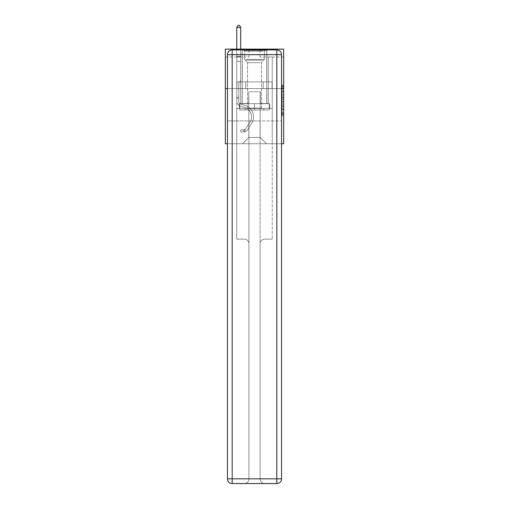 <?xml version="1.0" encoding="UTF-8"?>
<svg xmlns="http://www.w3.org/2000/svg" width="509" height="509" viewBox="0 0 509 509"><rect width="100%" height="100%" fill="white"/><g stroke="black" fill="none" stroke-linecap="round" stroke-linejoin="round"><path stroke-width="0.38" stroke-dasharray="2.54 1.91" d="M282.094 94.343L282.094 99.3L283.672 99.3L283.672 114.309L283.672 86.454L283.672 99.3L282.094 99.3L282.094 85.989L282.094 115.861L282.094 84.901L282.094 113.692L283.672 113.692L282.094 113.692L283.672 113.692L282.094 113.692L282.094 108.741L282.094 115.861L283.672 115.861L283.672 84.901L283.672 113.615L283.672 101.463L282.094 101.463L283.672 101.463L283.672 108.741L283.672 87.071L282.094 87.071L283.672 87.071L283.672 115.861L283.672 86.454L283.672 115.861L282.094 115.861L282.094 84.901L283.672 84.901L283.672 86.454L283.672 84.901L283.672 86.454L283.672 84.901L283.672 85.989L283.672 84.901L282.094 84.901L282.094 87.071L283.672 87.071L282.094 87.071L282.094 94.343L283.672 94.343M266.799 49.131L266.799 81.93L242.201 81.93L266.799 81.93L242.201 81.93L266.799 81.93L266.799 49.131L242.201 49.131L242.201 81.93L242.201 49.131L266.799 49.131M283.672 97.442L283.672 95.889L283.672 97.442L282.094 97.442L282.094 91.213L282.094 109.55L282.094 104.949L283.672 104.949L282.094 104.949L282.094 115.861L283.672 115.861L282.094 115.861L283.672 115.861L282.094 115.861L282.094 84.901L283.672 84.901L282.094 84.901L283.672 84.901L282.094 84.901L282.094 97.442L283.672 97.442M283.672 88.553L283.672 143.742L225.328 143.742L225.328 88.553L283.672 88.553L283.672 49.131L260.016 49.131L283.672 49.131L283.672 57.021L283.672 49.131L225.328 49.131L248.984 49.131L225.328 49.131L225.328 88.553L283.672 88.553L225.328 88.553M227.459 143.742L281.541 143.742M236.761 143.742L272.239 143.742L272.239 57.021L268.3 57.021L272.239 57.021L268.3 57.021L272.239 57.021L268.3 57.021L272.239 57.021L268.3 57.021L272.239 57.021L268.3 57.021L272.239 57.021L268.3 57.021L272.239 57.021L268.3 57.021L272.239 57.021L268.3 57.021L272.239 57.021L268.3 57.021L272.239 57.021L268.3 57.021L272.239 57.021L268.3 57.021L272.239 57.021L268.3 57.021L272.239 57.021L268.3 57.021L272.239 57.021L268.3 57.021L272.239 57.021L272.239 143.742L272.239 57.021L272.239 143.742L272.239 57.021L272.239 143.742L272.239 57.021L272.239 143.742L272.239 57.021L272.239 143.742L272.239 57.021L272.239 143.742L272.239 57.021L272.239 143.742L272.239 57.021L272.239 143.742L272.239 57.021L272.239 143.742L272.239 57.021L272.239 143.742L272.239 57.021L272.239 143.742L272.239 57.021L272.239 143.742L272.239 57.021L272.239 143.742L272.239 57.021L272.239 143.742L236.761 143.742L242.513 143.742L236.761 143.742L242.513 143.742L236.761 143.742L242.513 143.742L236.761 143.742L242.513 143.742L236.761 143.742L242.513 143.742L236.761 143.742L242.513 143.742L236.761 143.742L242.513 143.742L236.761 143.742L242.513 143.742L236.761 143.742L242.513 143.742L236.761 143.742L242.513 143.742L236.761 143.742L242.513 143.742L236.761 143.742L242.513 143.742L236.761 143.742L242.513 143.742L236.761 143.742L236.761 57.021L240.7 57.021L236.761 57.021L240.7 57.021L236.761 57.021L240.7 57.021L236.761 57.021L240.7 57.021L236.761 57.021L240.7 57.021L236.761 57.021L240.7 57.021L236.761 57.021L240.7 57.021L236.761 57.021L240.7 57.021L236.761 57.021L240.7 57.021L236.761 57.021L240.7 57.021L236.761 57.021L240.7 57.021L236.761 57.021L240.7 57.021L236.761 57.021L240.7 57.021L236.761 57.021L240.7 57.021L236.761 57.021L236.761 143.742M283.672 57.021L260.016 57.021L283.672 57.021M225.328 57.021L248.984 57.021L225.328 57.021L225.328 49.131L225.328 57.021M248.825 137.436L248.825 91.709L248.825 137.436L248.825 91.709L260.175 91.709L260.175 137.436L248.825 137.436L242.513 143.742L248.825 137.436L248.825 91.709L248.825 137.436L248.825 91.709L248.666 103.537L240.7 103.537L240.7 57.021L240.7 103.537L240.7 57.021L240.7 103.537L240.7 57.021L240.7 103.537L240.7 57.021L240.7 103.537L240.7 57.021L240.7 103.537L240.7 57.021L240.7 103.537L240.7 57.021L240.7 103.537L240.7 57.021L240.7 103.537L240.7 57.021L240.7 103.537L240.7 57.021L240.7 103.537L240.7 57.021L240.7 103.537L240.7 57.021L240.7 103.537L240.7 57.021L240.7 103.537L240.7 57.021L240.7 103.537L248.666 103.537L240.7 103.537L248.666 103.537L240.7 103.537L248.666 103.537L240.7 103.537L248.666 103.537L240.7 103.537L248.666 103.537L240.7 103.537L248.666 103.537L240.7 103.537L248.666 103.537L240.7 103.537L248.666 103.537L240.7 103.537L248.666 103.537L240.7 103.537L248.666 103.537L240.7 103.537L248.666 103.537L240.7 103.537L248.666 103.537L240.7 103.537L248.666 103.537L240.7 103.537L248.666 103.537L248.825 91.709L248.825 137.436L242.513 143.742L248.825 137.436L248.825 91.709L248.825 137.436L242.513 143.742L248.825 137.436L248.825 91.709L248.825 137.436L242.513 143.742L248.825 137.436L248.825 91.709L248.825 137.436L242.513 143.742L248.825 137.436L248.825 91.709L248.825 137.436L242.513 143.742L248.825 137.436L248.825 91.709L248.825 137.436L242.513 143.742L248.825 137.436L248.825 91.709L248.825 137.436L242.513 143.742L248.825 137.436L248.825 91.709L248.825 137.436L242.513 143.742L248.825 137.436L248.825 91.709L248.825 137.436L242.513 143.742L248.825 137.436L248.825 91.709L248.825 137.436L242.513 143.742L248.825 137.436L248.825 91.709L248.825 137.436L242.513 143.742L248.825 137.436L248.825 91.709L248.825 137.436L242.513 143.742L248.825 137.436L242.513 143.742L248.825 137.436L260.175 137.436L260.175 91.709L260.175 137.436L266.487 143.742L260.175 137.436L260.175 91.709L260.175 137.436L266.487 143.742L260.175 137.436L260.175 91.709L260.175 137.436L266.487 143.742L260.175 137.436L260.175 91.709L260.175 137.436L266.487 143.742L260.175 137.436L260.175 91.709L260.175 137.436L266.487 143.742L260.175 137.436L260.175 91.709L260.175 137.436L266.487 143.742L260.175 137.436L260.175 91.709L260.175 137.436L266.487 143.742L260.175 137.436L260.175 91.709L260.175 137.436L266.487 143.742L260.175 137.436L260.175 91.709L260.175 137.436L266.487 143.742L260.175 137.436L260.175 91.709L260.175 137.436L266.487 143.742L260.175 137.436L260.175 91.709L260.175 137.436L266.487 143.742L260.175 137.436L260.175 91.709L260.175 137.436L266.487 143.742L260.175 137.436L260.175 91.709L260.175 137.436L266.487 143.742L260.175 137.436L260.175 91.709L260.175 137.436L266.487 143.742L260.175 137.436L260.175 91.709L248.825 91.709L248.825 137.436L242.513 143.742L248.825 137.436M281.541 88.553L227.459 88.553L281.541 88.553L281.541 478.823L281.541 54.654L281.541 88.553L227.459 88.553L227.459 120.881L281.541 120.881L236.761 120.881L236.761 239.141L244.174 239.141A4.727 4.727 0 0 1 248.901 243.875L248.901 478.823A4.727 4.727 0 0 1 244.174 483.55A4.727 4.727 0 0 0 248.901 478.823L248.901 243.875A4.727 4.727 0 0 0 244.174 239.141L236.761 239.141L244.174 239.141A4.727 4.727 0 0 1 248.901 243.875L248.901 120.881L248.901 243.875A4.727 4.727 0 0 0 244.174 239.141L236.761 239.141L236.761 120.881L236.761 239.141L236.761 120.881L227.459 120.881L248.901 120.881L248.901 478.823A4.727 4.727 0 0 1 244.174 483.55L276.813 483.55A4.727 4.727 0 0 0 281.541 478.823A4.727 4.727 0 0 1 276.813 483.55L264.826 483.55A4.727 4.727 0 0 1 260.099 478.823L260.099 120.881L227.459 120.881L227.459 478.823A4.727 4.727 0 0 0 232.187 483.55L276.813 483.55L276.813 478.823L232.187 478.823L232.187 54.654L276.813 54.654L276.813 478.823L281.541 478.823A4.727 4.727 0 0 1 276.813 483.55A4.727 4.727 0 0 0 281.541 478.823L281.541 88.553L227.459 88.553L281.541 88.553L281.541 54.654A4.727 4.727 0 0 0 276.813 49.92L232.187 49.92L276.813 49.92A4.727 4.727 0 0 1 281.541 54.654L276.813 54.654L276.813 49.92L232.187 49.92A4.727 4.727 0 0 0 227.459 54.654L227.459 478.823L227.459 54.654A4.727 4.727 0 0 1 232.187 49.92A4.727 4.727 0 0 0 227.459 54.654L227.459 88.553M260.334 91.709L260.334 103.537L260.334 91.709M266.487 143.742L260.175 137.436L266.487 143.742M260.016 57.021L260.016 49.131L260.016 57.021M248.984 57.021L248.984 49.131L248.984 57.021M268.3 57.021L268.3 103.537L260.334 103.537L268.3 103.537L260.334 103.537L268.3 103.537L260.334 103.537L268.3 103.537L260.334 103.537L268.3 103.537L260.334 103.537L268.3 103.537L260.334 103.537L268.3 103.537L260.334 103.537L268.3 103.537L260.334 103.537L268.3 103.537L260.334 103.537L268.3 103.537L260.334 103.537L268.3 103.537L260.334 103.537L268.3 103.537L260.334 103.537L268.3 103.537L260.334 103.537L268.3 103.537L260.334 103.537L268.3 103.537L268.3 57.021M272.073 88.553L236.927 88.553L272.073 88.553L272.073 81.93L236.927 81.93L263.287 81.93L263.287 88.553L263.287 81.93L245.713 81.93L245.713 88.553L245.713 81.93L236.927 81.93L236.927 88.553L236.927 81.93L272.073 81.93L272.073 88.553M245.713 81.93L245.713 88.553L245.713 81.93M263.287 81.93L263.287 88.553L263.287 81.93M282.094 99.3L283.672 99.3L282.094 99.3M282.094 85.989L282.094 84.901L282.094 85.989L283.672 85.989L282.094 85.989M282.094 109.473L282.094 103.009L282.094 109.473L283.672 109.473L282.094 109.473M282.094 103.009L282.094 101.463L283.672 101.463L282.094 101.463L282.094 103.009L283.672 103.009L282.094 103.009M282.094 91.213L282.094 87.071L282.094 91.213L283.672 91.213L282.094 91.213M282.094 84.901L283.672 84.901L282.094 84.901L282.094 86.454L282.094 84.901L283.672 84.901M282.094 115.861L283.672 115.861L282.094 115.861L282.094 114.309L282.094 115.861M236.761 98.301L236.761 27.499L236.761 61.404L236.761 27.499L240.7 27.499L240.7 56.2L240.7 27.499L236.761 27.499L237.945 25.45L239.523 25.45L237.945 25.45L236.761 27.499L236.761 61.404L236.761 27.499L240.7 27.499L239.523 25.45L240.7 27.499L240.7 61.404L236.761 61.404L236.761 27.499L237.945 25.45L239.523 25.45L237.945 25.45L236.761 27.499L236.761 61.404L236.761 27.499L240.7 27.499L236.761 27.499L237.945 25.45L239.523 25.45L240.7 27.499L239.523 25.45L237.945 25.45L236.761 27.499L236.761 61.404L236.761 27.499L240.7 27.499L240.7 56.2L240.7 27.499L236.761 27.499L237.945 25.45L239.523 25.45L240.7 27.499L239.523 25.45L237.945 25.45L236.761 27.499L236.761 61.404L236.761 27.499L240.7 27.499L240.7 56.785L240.7 27.499L236.761 27.499L237.945 25.45L239.523 25.45L240.7 27.499L239.523 25.45L237.945 25.45L236.761 27.499L236.761 61.404L236.761 27.499L240.7 27.499L240.7 80.638L239.815 81.529A3.423 3.423 0 0 0 238.81 83.953A3.423 3.423 0 0 1 239.815 81.529L240.7 80.638L240.7 61.404L236.761 61.404L236.761 56.2L236.761 100.858A5.758 5.758 0 0 0 240.973 106.4A5.758 5.758 0 0 1 236.761 100.858L236.761 61.404L240.7 61.404L240.7 27.499L236.761 27.499L237.945 25.45L239.523 25.45L240.7 27.499L239.523 25.45L237.945 25.45L236.761 27.499L236.761 56.2L236.761 27.499L240.7 27.499L240.7 80.638L239.815 81.529A3.423 3.423 0 0 0 238.81 83.953A3.423 3.423 0 0 1 239.815 81.529L240.7 80.638L240.7 61.404L236.761 61.404L236.761 100.858A5.758 5.758 0 0 0 240.973 106.4A5.758 5.758 0 0 1 236.761 100.858L236.761 61.404L240.7 61.404L240.7 27.499L236.761 27.499L237.945 25.45L239.523 25.45L240.7 27.499L239.523 25.45L237.945 25.45L236.761 27.499L236.761 56.785L236.761 27.499L240.7 27.499L240.7 80.638L239.815 81.529A3.423 3.423 0 0 0 238.81 83.953A3.423 3.423 0 0 1 239.815 81.529L240.7 80.638L240.7 61.404L236.761 61.404L236.761 100.858A5.758 5.758 0 0 0 240.973 106.4A5.758 5.758 0 0 1 236.761 100.858L236.761 61.404L240.7 61.404L240.7 27.499L236.761 27.499L237.945 25.45L239.523 25.45L240.7 27.499L239.523 25.45L237.945 25.45L236.761 27.499L236.761 61.404L240.7 61.404L240.7 80.638L239.815 81.529A3.423 3.423 0 0 0 238.81 83.953A3.423 3.423 0 0 1 239.815 81.529L240.7 80.638L240.7 56.785L240.7 61.404L236.761 61.404L236.761 100.858A5.758 5.758 0 0 0 240.973 106.4L244.18 107.297L240.973 106.4A5.758 5.758 0 0 1 236.761 100.858L236.761 61.404L240.7 61.404L240.7 80.638L239.815 81.529A3.423 3.423 0 0 0 238.81 83.953A3.423 3.423 0 0 1 239.815 81.529L240.7 80.638L240.7 56.2L240.7 61.404L236.761 61.404L236.761 100.858A5.758 5.758 0 0 0 240.973 106.4A5.758 5.758 0 0 1 236.761 100.858L236.761 61.404L240.7 61.404L240.7 80.638L239.815 81.529A3.423 3.423 0 0 0 238.81 83.953A3.423 3.423 0 0 1 239.815 81.529L240.7 80.638L240.7 27.499L240.7 61.404L236.761 61.404L236.761 100.858A5.758 5.758 0 0 0 240.973 106.4A5.758 5.758 0 0 1 236.761 100.858L236.761 61.404L240.7 61.404L240.7 80.638L239.815 81.529A3.423 3.423 0 0 0 238.81 83.953A3.423 3.423 0 0 1 239.815 81.529L240.7 80.638L240.7 27.499L236.761 27.499L240.7 27.499L239.523 25.45L240.7 27.499L240.7 61.404L236.761 61.404L236.761 100.858A5.758 5.758 0 0 0 240.973 106.4L244.18 107.297L240.973 106.4A5.758 5.758 0 0 1 236.761 100.858L236.761 61.404L240.7 61.404L240.7 80.638L239.815 81.529A3.423 3.423 0 0 0 238.81 83.953A3.423 3.423 0 0 1 239.815 81.529L240.7 80.638L240.7 27.499L236.761 27.499L237.945 25.45L239.523 25.45L237.945 25.45L236.761 27.499L236.761 56.2L236.761 27.499L240.7 27.499L239.523 25.45L240.7 27.499L240.7 61.404L236.761 61.404L236.761 100.858A5.758 5.758 0 0 0 240.973 106.4A5.758 5.758 0 0 1 236.761 100.858L236.761 61.404L240.7 61.404L240.7 80.638L239.815 81.529A3.423 3.423 0 0 0 238.81 83.953A3.423 3.423 0 0 1 239.815 81.529L240.7 80.638L240.7 27.499L236.761 27.499L237.945 25.45L239.523 25.45L237.945 25.45L236.761 27.499L236.761 56.785L236.761 27.499L240.7 27.499L239.523 25.45L240.7 27.499L240.7 61.404L236.761 61.404L236.761 100.858A5.758 5.758 0 0 0 240.973 106.4A5.758 5.758 0 0 1 236.761 100.858L236.761 61.404L240.7 61.404L240.7 80.638L239.815 81.529A3.423 3.423 0 0 0 238.81 83.953A3.423 3.423 0 0 1 239.815 81.529L240.7 80.638L240.7 27.499L236.761 27.499L237.945 25.45L239.523 25.45L237.945 25.45L236.761 27.499L236.761 100.858A5.758 5.758 0 0 0 240.973 106.4L244.18 107.297A10.015 10.015 0 0 1 249.862 122.434A10.015 10.015 0 0 0 244.18 107.297L240.973 106.4A5.758 5.758 0 0 1 236.761 100.858L236.761 61.404L240.7 61.404L240.7 80.638L239.815 81.529A3.423 3.423 0 0 0 238.81 83.953A3.423 3.423 0 0 1 239.815 81.529L240.7 80.638L240.7 61.404L236.761 61.404L236.761 100.858A5.758 5.758 0 0 0 240.973 106.4A5.758 5.758 0 0 1 236.761 100.858L236.761 61.404L240.7 61.404L240.7 56.785L240.7 80.638L239.815 81.529A3.423 3.423 0 0 0 238.81 83.953A3.423 3.423 0 0 1 239.815 81.529L240.7 80.638L240.7 61.404L236.761 61.404L236.761 100.858A5.758 5.758 0 0 0 240.973 106.4A5.758 5.758 0 0 1 236.761 100.858L236.761 61.404L240.7 61.404L240.7 56.2L240.7 80.638L239.815 81.529A3.423 3.423 0 0 0 238.81 83.953A3.423 3.423 0 0 1 239.815 81.529L240.7 80.638L240.7 61.404L236.761 61.404L236.761 100.858A5.758 5.758 0 0 0 240.973 106.4L244.18 107.297L240.973 106.4A5.758 5.758 0 0 1 236.761 100.858L236.761 61.404L240.7 61.404L240.7 27.499L239.523 25.45L240.7 27.499L240.7 80.638L239.815 81.529A3.423 3.423 0 0 0 238.81 83.953A3.423 3.423 0 0 1 239.815 81.529L240.7 80.638L240.7 61.404L236.761 61.404L236.761 100.858L236.761 98.301L238.81 98.301L238.81 97.353L236.761 97.353L238.81 97.353L238.81 100.858L238.81 83.953L238.81 100.858A3.703 3.703 0 0 0 241.52 104.428A3.703 3.703 0 0 1 238.81 100.858L238.81 83.953L238.81 100.858L238.81 97.353L236.761 97.353L238.81 97.353L238.81 100.858A3.703 3.703 0 0 0 241.52 104.428A3.703 3.703 0 0 1 238.81 100.858L238.81 83.953L238.81 100.858A3.703 3.703 0 0 0 241.52 104.428A3.703 3.703 0 0 1 238.81 100.858L238.81 83.953L238.81 100.858L238.81 97.353L236.761 97.353L238.81 97.353L238.81 100.858A3.703 3.703 0 0 0 241.52 104.428L244.727 105.318L241.52 104.428A3.703 3.703 0 0 1 238.81 100.858L238.81 83.953L238.81 100.858A3.703 3.703 0 0 0 241.52 104.428A3.703 3.703 0 0 1 238.81 100.858L238.81 83.953L238.81 100.858L238.81 97.353L236.761 97.353L238.81 97.353L238.81 100.858A3.703 3.703 0 0 0 241.52 104.428A3.703 3.703 0 0 1 238.81 100.858L238.81 83.953L238.81 100.858A3.703 3.703 0 0 0 241.52 104.428L244.727 105.318L241.52 104.428A3.703 3.703 0 0 1 238.81 100.858L238.81 83.953L238.81 100.858L238.81 97.353L236.761 97.353L238.81 97.353L238.81 100.858A3.703 3.703 0 0 0 241.52 104.428A3.703 3.703 0 0 1 238.81 100.858L238.81 83.953L238.81 100.858A3.703 3.703 0 0 0 241.52 104.428A3.703 3.703 0 0 1 238.81 100.858L238.81 83.953L238.81 100.858L238.81 97.353L236.761 97.353L238.81 97.353L238.81 100.858A3.703 3.703 0 0 0 241.52 104.428L244.727 105.318L241.52 104.428A3.703 3.703 0 0 1 238.81 100.858L238.81 83.953L238.81 100.858A3.703 3.703 0 0 0 241.52 104.428A3.703 3.703 0 0 1 238.81 100.858L238.81 83.953L238.81 100.858L238.81 97.353L236.761 97.353L238.81 97.353L238.81 100.858A3.703 3.703 0 0 0 241.52 104.428A3.703 3.703 0 0 1 238.81 100.858L238.81 83.953L238.81 100.858A3.703 3.703 0 0 0 241.52 104.428L244.727 105.318A12.063 12.063 0 0 1 251.58 123.553A12.063 12.063 0 0 0 244.727 105.318L241.52 104.428A3.703 3.703 0 0 1 238.81 100.858L238.81 83.953L238.81 100.858L238.81 98.301L236.761 98.301M243.938 131.888A4.18 4.18 0 0 0 247.349 129.999L251.58 123.553A12.063 12.063 0 0 0 244.727 105.318L241.52 104.428A3.703 3.703 0 0 1 238.81 100.858A3.703 3.703 0 0 0 241.52 104.428A3.703 3.703 0 0 1 238.81 100.858A3.703 3.703 0 0 0 241.52 104.428L244.727 105.318L241.52 104.428A3.703 3.703 0 0 1 238.81 100.858A3.703 3.703 0 0 0 241.52 104.428L244.727 105.318A12.063 12.063 0 0 1 251.58 123.553A12.063 12.063 0 0 0 244.727 105.318L241.52 104.428A3.703 3.703 0 0 1 238.81 100.858A3.703 3.703 0 0 0 241.52 104.428A3.703 3.703 0 0 1 238.81 100.858A3.703 3.703 0 0 0 241.52 104.428L244.727 105.318L241.52 104.428A3.703 3.703 0 0 1 238.81 100.858A3.703 3.703 0 0 0 241.52 104.428L244.727 105.318L241.52 104.428A3.703 3.703 0 0 1 238.81 100.858A3.703 3.703 0 0 0 241.52 104.428A3.703 3.703 0 0 1 238.81 100.858A3.703 3.703 0 0 0 241.52 104.428L244.727 105.318A12.063 12.063 0 0 1 251.58 123.553L247.349 129.999L251.58 123.553A12.063 12.063 0 0 0 244.727 105.318L241.52 104.428A3.703 3.703 0 0 1 238.81 100.858A3.703 3.703 0 0 0 241.52 104.428L244.727 105.318L241.52 104.428A3.703 3.703 0 0 1 238.81 100.858A3.703 3.703 0 0 0 241.52 104.428A3.703 3.703 0 0 1 238.81 100.858A3.703 3.703 0 0 0 241.52 104.428L244.727 105.318L241.52 104.428A3.703 3.703 0 0 1 238.81 100.858A3.703 3.703 0 0 0 241.52 104.428L244.727 105.318A12.063 12.063 0 0 1 251.58 123.553A12.063 12.063 0 0 0 244.727 105.318L241.52 104.428A3.703 3.703 0 0 1 238.81 100.858A3.703 3.703 0 0 0 241.52 104.428A3.703 3.703 0 0 1 238.81 100.858A3.703 3.703 0 0 0 241.52 104.428L244.727 105.318L241.52 104.428A3.703 3.703 0 0 1 238.81 100.858A3.703 3.703 0 0 0 241.52 104.428L244.727 105.318A12.063 12.063 0 0 1 251.58 123.553A12.063 12.063 0 0 0 244.727 105.318L241.52 104.428L244.727 105.318A12.063 12.063 0 0 1 251.58 123.553L247.349 129.999L251.58 123.553A12.063 12.063 0 0 0 244.727 105.318L241.52 104.428L244.727 105.318A12.063 12.063 0 0 1 251.58 123.553A12.063 12.063 0 0 0 244.727 105.318L241.52 104.428L244.727 105.318A12.063 12.063 0 0 1 251.58 123.553A12.063 12.063 0 0 0 244.727 105.318L241.52 104.428L244.727 105.318A12.063 12.063 0 0 1 251.58 123.553L247.349 129.999A4.18 4.18 0 0 1 245.115 131.691A4.18 4.18 0 0 0 247.349 129.999L251.58 123.553A12.063 12.063 0 0 0 244.727 105.318L241.52 104.428L244.727 105.318A12.063 12.063 0 0 1 251.58 123.553A12.063 12.063 0 0 0 244.727 105.318L241.52 104.428L244.727 105.318A12.063 12.063 0 0 1 251.58 123.553A12.063 12.063 0 0 0 244.727 105.318L241.52 104.428L244.727 105.318A12.063 12.063 0 0 1 251.58 123.553L247.349 129.999L251.58 123.553A12.063 12.063 0 0 0 244.727 105.318L241.52 104.428L244.727 105.318A12.063 12.063 0 0 1 251.58 123.553A12.063 12.063 0 0 0 244.727 105.318L241.52 104.428L244.727 105.318A12.063 12.063 0 0 1 251.58 123.553A12.063 12.063 0 0 0 244.727 105.318A12.063 12.063 0 0 1 251.58 123.553L247.349 129.999L251.58 123.553A12.063 12.063 0 0 0 244.727 105.318A12.063 12.063 0 0 1 251.58 123.553L247.349 129.999A4.18 4.18 0 0 1 245.115 131.691C243.9 131.952 243.9 131.952 245.115 131.691C243.9 131.952 243.9 131.952 245.115 131.691A4.18 4.18 0 0 0 247.349 129.999L251.58 123.553A12.063 12.063 0 0 0 244.727 105.318A12.063 12.063 0 0 1 251.58 123.553A12.063 12.063 0 0 0 244.727 105.318A12.063 12.063 0 0 1 251.58 123.553L247.349 129.999L251.58 123.553A12.063 12.063 0 0 0 244.727 105.318A12.063 12.063 0 0 1 251.58 123.553L247.349 129.999L251.58 123.553A12.063 12.063 0 0 0 244.727 105.318A12.063 12.063 0 0 1 251.58 123.553A12.063 12.063 0 0 0 244.727 105.318A12.063 12.063 0 0 1 251.58 123.553L247.349 129.999A4.18 4.18 0 0 1 245.115 131.691C243.9 131.952 243.9 131.952 245.115 131.691C243.9 131.952 243.9 131.952 245.115 131.691A4.18 4.18 0 0 0 247.349 129.999L251.58 123.553A12.063 12.063 0 0 0 244.727 105.318A12.063 12.063 0 0 1 251.58 123.553L247.349 129.999L251.58 123.553A12.063 12.063 0 0 0 244.727 105.318A12.063 12.063 0 0 1 251.58 123.553A12.063 12.063 0 0 0 244.727 105.318A12.063 12.063 0 0 1 251.58 123.553L247.349 129.999L251.58 123.553A12.063 12.063 0 0 0 244.727 105.318A12.063 12.063 0 0 1 251.58 123.553L247.349 129.999A4.18 4.18 0 0 1 245.115 131.691C243.9 131.952 243.9 131.952 245.115 131.691C243.9 131.952 243.9 131.952 245.115 131.691A4.18 4.18 0 0 0 247.349 129.999L251.58 123.553A12.063 12.063 0 0 0 244.727 105.318A12.063 12.063 0 0 1 251.58 123.553A12.063 12.063 0 0 0 244.727 105.318A12.063 12.063 0 0 1 251.58 123.553L247.349 129.999L251.58 123.553A12.063 12.063 0 0 0 244.727 105.318A12.063 12.063 0 0 1 251.58 123.553L247.349 129.999A4.18 4.18 0 0 1 245.115 131.691C243.9 131.952 243.9 131.952 245.115 131.691C243.9 131.952 243.9 131.952 245.115 131.691A4.18 4.18 0 0 0 247.349 129.999L251.58 123.553L247.349 129.999A4.18 4.18 0 0 1 245.115 131.691C243.9 131.952 243.9 131.952 245.115 131.691C243.9 131.952 243.9 131.952 245.115 131.691A4.18 4.18 0 0 0 247.349 129.999L251.58 123.553L247.349 129.999A4.18 4.18 0 0 1 245.115 131.691C243.9 131.952 243.9 131.952 245.115 131.691C243.9 131.952 243.9 131.952 245.115 131.691A4.18 4.18 0 0 0 247.349 129.999L251.58 123.553L247.349 129.999A4.18 4.18 0 0 1 245.115 131.691C243.9 131.952 243.9 131.952 245.115 131.691C243.9 131.952 243.9 131.952 245.115 131.691A4.18 4.18 0 0 0 247.349 129.999L251.58 123.553L247.349 129.999A4.18 4.18 0 0 1 245.115 131.691C243.9 131.952 243.9 131.952 245.115 131.691C243.9 131.952 243.9 131.952 245.115 131.691A4.18 4.18 0 0 0 247.349 129.999L251.58 123.553L247.349 129.999A4.18 4.18 0 0 1 245.115 131.691C243.9 131.952 243.9 131.952 245.115 131.691C243.9 131.952 243.9 131.952 245.115 131.691A4.18 4.18 0 0 0 247.349 129.999L251.58 123.553L247.349 129.999A4.18 4.18 0 0 1 245.115 131.691C243.9 131.952 243.9 131.952 245.115 131.691C243.9 131.952 243.9 131.952 245.115 131.691A4.18 4.18 0 0 0 247.349 129.999L251.58 123.553L247.349 129.999A4.18 4.18 0 0 1 245.115 131.691C243.9 131.952 243.9 131.952 245.115 131.691C243.9 131.952 243.9 131.952 245.115 131.691A4.18 4.18 0 0 0 247.349 129.999L251.58 123.553L247.349 129.999A4.18 4.18 0 0 1 245.115 131.691C243.9 131.952 243.9 131.952 245.115 131.691C243.9 131.952 243.9 131.952 245.115 131.691A4.18 4.18 0 0 0 247.349 129.999L251.58 123.553L247.349 129.999A4.18 4.18 0 0 1 245.115 131.691C243.9 131.952 243.9 131.952 245.115 131.691C243.9 131.952 243.9 131.952 245.115 131.691A4.18 4.18 0 0 0 247.349 129.999A4.18 4.18 0 0 1 243.938 131.888L243.938 129.833A2.131 2.131 0 0 0 245.637 128.872L249.862 122.434A10.015 10.015 0 0 0 244.18 107.297L240.973 106.4A5.758 5.758 0 0 1 236.761 100.858A5.758 5.758 0 0 0 240.973 106.4A5.758 5.758 0 0 1 236.761 100.858A5.758 5.758 0 0 0 240.973 106.4L244.18 107.297A10.015 10.015 0 0 1 249.862 122.434A10.015 10.015 0 0 0 244.18 107.297L240.973 106.4A5.758 5.758 0 0 1 236.761 100.858A5.758 5.758 0 0 0 240.973 106.4L244.18 107.297L240.973 106.4A5.758 5.758 0 0 1 236.761 100.858A5.758 5.758 0 0 0 240.973 106.4A5.758 5.758 0 0 1 236.761 100.858A5.758 5.758 0 0 0 240.973 106.4L244.18 107.297L240.973 106.4A5.758 5.758 0 0 1 236.761 100.858A5.758 5.758 0 0 0 240.973 106.4L244.18 107.297A10.015 10.015 0 0 1 249.862 122.434L245.637 128.872L249.862 122.434A10.015 10.015 0 0 0 244.18 107.297L240.973 106.4A5.758 5.758 0 0 1 236.761 100.858A5.758 5.758 0 0 0 240.973 106.4A5.758 5.758 0 0 1 236.761 100.858A5.758 5.758 0 0 0 240.973 106.4L244.18 107.297L240.973 106.4A5.758 5.758 0 0 1 236.761 100.858A5.758 5.758 0 0 0 240.973 106.4L244.18 107.297L240.973 106.4A5.758 5.758 0 0 1 236.761 100.858A5.758 5.758 0 0 0 240.973 106.4A5.758 5.758 0 0 1 236.761 100.858A5.758 5.758 0 0 0 240.973 106.4L244.18 107.297A10.015 10.015 0 0 1 249.862 122.434A10.015 10.015 0 0 0 244.18 107.297L240.973 106.4A5.758 5.758 0 0 1 236.761 100.858A5.758 5.758 0 0 0 240.973 106.4L244.18 107.297L240.973 106.4A5.758 5.758 0 0 1 236.761 100.858A5.758 5.758 0 0 0 240.973 106.4A5.758 5.758 0 0 1 236.761 100.858A5.758 5.758 0 0 0 240.973 106.4L244.18 107.297L240.973 106.4A5.758 5.758 0 0 1 236.761 100.858A5.758 5.758 0 0 0 240.973 106.4L244.18 107.297A10.015 10.015 0 0 1 249.862 122.434A10.015 10.015 0 0 0 244.18 107.297L240.973 106.4L244.18 107.297A10.015 10.015 0 0 1 249.862 122.434L245.637 128.872L249.862 122.434A10.015 10.015 0 0 0 244.18 107.297L240.973 106.4L244.18 107.297A10.015 10.015 0 0 1 249.862 122.434A10.015 10.015 0 0 0 244.18 107.297L240.973 106.4L244.18 107.297A10.015 10.015 0 0 1 249.862 122.434A10.015 10.015 0 0 0 244.18 107.297L240.973 106.4L244.18 107.297A10.015 10.015 0 0 1 249.862 122.434L245.637 128.872A2.131 2.131 0 0 1 245.115 129.42C243.926 129.973 243.926 129.973 245.115 129.42C243.926 129.973 243.926 129.973 245.115 129.42A2.131 2.131 0 0 0 245.637 128.872L249.862 122.434A10.015 10.015 0 0 0 244.18 107.297L240.973 106.4L244.18 107.297A10.015 10.015 0 0 1 249.862 122.434A10.015 10.015 0 0 0 244.18 107.297L240.973 106.4L244.18 107.297A10.015 10.015 0 0 1 249.862 122.434A10.015 10.015 0 0 0 244.18 107.297L240.973 106.4L244.18 107.297A10.015 10.015 0 0 1 249.862 122.434L245.637 128.872L249.862 122.434A10.015 10.015 0 0 0 244.18 107.297L240.973 106.4L244.18 107.297A10.015 10.015 0 0 1 249.862 122.434A10.015 10.015 0 0 0 244.18 107.297L240.973 106.4L244.18 107.297A10.015 10.015 0 0 1 249.862 122.434A10.015 10.015 0 0 0 244.18 107.297A10.015 10.015 0 0 1 249.862 122.434L245.637 128.872L249.862 122.434A10.015 10.015 0 0 0 244.18 107.297A10.015 10.015 0 0 1 249.862 122.434L245.637 128.872A2.131 2.131 0 0 1 245.115 129.42C243.926 129.973 243.926 129.973 245.115 129.42C243.926 129.973 243.926 129.973 245.115 129.42A2.131 2.131 0 0 0 245.637 128.872L249.862 122.434A10.015 10.015 0 0 0 244.18 107.297A10.015 10.015 0 0 1 249.862 122.434A10.015 10.015 0 0 0 244.18 107.297A10.015 10.015 0 0 1 249.862 122.434L245.637 128.872L249.862 122.434A10.015 10.015 0 0 0 244.18 107.297A10.015 10.015 0 0 1 249.862 122.434L245.637 128.872L249.862 122.434A10.015 10.015 0 0 0 244.18 107.297A10.015 10.015 0 0 1 249.862 122.434A10.015 10.015 0 0 0 244.18 107.297A10.015 10.015 0 0 1 249.862 122.434L245.637 128.872A2.131 2.131 0 0 1 245.115 129.42C243.926 129.973 243.926 129.973 245.115 129.42C243.926 129.973 243.926 129.973 245.115 129.42A2.131 2.131 0 0 0 245.637 128.872L249.862 122.434A10.015 10.015 0 0 0 244.18 107.297A10.015 10.015 0 0 1 249.862 122.434L245.637 128.872L249.862 122.434A10.015 10.015 0 0 0 244.18 107.297A10.015 10.015 0 0 1 249.862 122.434A10.015 10.015 0 0 0 244.18 107.297A10.015 10.015 0 0 1 249.862 122.434L245.637 128.872L249.862 122.434A10.015 10.015 0 0 0 244.18 107.297A10.015 10.015 0 0 1 249.862 122.434L245.637 128.872A2.131 2.131 0 0 1 245.115 129.42C243.926 129.973 243.926 129.973 245.115 129.42C243.926 129.973 243.926 129.973 245.115 129.42A2.131 2.131 0 0 0 245.637 128.872L249.862 122.434A10.015 10.015 0 0 0 244.18 107.297A10.015 10.015 0 0 1 249.862 122.434A10.015 10.015 0 0 0 244.18 107.297A10.015 10.015 0 0 1 249.862 122.434L245.637 128.872L249.862 122.434A10.015 10.015 0 0 0 244.18 107.297A10.015 10.015 0 0 1 249.862 122.434L245.637 128.872A2.131 2.131 0 0 1 245.115 129.42C243.926 129.973 243.926 129.973 245.115 129.42C243.926 129.973 243.926 129.973 245.115 129.42A2.131 2.131 0 0 0 245.637 128.872L249.862 122.434L245.637 128.872A2.131 2.131 0 0 1 245.115 129.42C243.926 129.973 243.926 129.973 245.115 129.42C243.926 129.973 243.926 129.973 245.115 129.42A2.131 2.131 0 0 0 245.637 128.872L249.862 122.434L245.637 128.872A2.131 2.131 0 0 1 245.115 129.42C243.926 129.973 243.926 129.973 245.115 129.42C243.926 129.973 243.926 129.973 245.115 129.42A2.131 2.131 0 0 0 245.637 128.872L249.862 122.434L245.637 128.872A2.131 2.131 0 0 1 245.115 129.42C243.926 129.973 243.926 129.973 245.115 129.42C243.926 129.973 243.926 129.973 245.115 129.42A2.131 2.131 0 0 0 245.637 128.872L249.862 122.434L245.637 128.872A2.131 2.131 0 0 1 245.115 129.42C243.926 129.973 243.926 129.973 245.115 129.42C243.926 129.973 243.926 129.973 245.115 129.42A2.131 2.131 0 0 0 245.637 128.872L249.862 122.434L245.637 128.872A2.131 2.131 0 0 1 245.115 129.42C243.926 129.973 243.926 129.973 245.115 129.42C243.926 129.973 243.926 129.973 245.115 129.42A2.131 2.131 0 0 0 245.637 128.872L249.862 122.434L245.637 128.872A2.131 2.131 0 0 1 245.115 129.42C243.926 129.973 243.926 129.973 245.115 129.42C243.926 129.973 243.926 129.973 245.115 129.42A2.131 2.131 0 0 0 245.637 128.872L249.862 122.434L245.637 128.872A2.131 2.131 0 0 1 245.115 129.42C243.926 129.973 243.926 129.973 245.115 129.42C243.926 129.973 243.926 129.973 245.115 129.42A2.131 2.131 0 0 0 245.637 128.872L249.862 122.434L245.637 128.872A2.131 2.131 0 0 1 245.115 129.42C243.926 129.973 243.926 129.973 245.115 129.42C243.926 129.973 243.926 129.973 245.115 129.42A2.131 2.131 0 0 0 245.637 128.872L249.862 122.434L245.637 128.872A2.131 2.131 0 0 1 245.115 129.42C243.926 129.973 243.926 129.973 245.115 129.42C243.926 129.973 243.926 129.973 245.115 129.42A2.131 2.131 0 0 0 245.637 128.872A2.131 2.131 0 0 1 243.938 129.833L243.938 131.888L240.782 131.888L243.938 131.888A4.18 4.18 0 0 0 247.349 129.999A4.18 4.18 0 0 1 243.938 131.888L243.938 129.833L240.782 129.833L243.938 129.833A2.131 2.131 0 0 0 245.637 128.872A2.131 2.131 0 0 1 243.938 129.833L243.938 131.888L240.782 131.888L240.782 129.833L240.782 131.888L243.938 131.888A4.18 4.18 0 0 0 247.349 129.999A4.18 4.18 0 0 1 243.938 131.888L243.938 129.833L240.782 129.833L243.938 129.833A2.131 2.131 0 0 0 245.637 128.872A2.131 2.131 0 0 1 243.938 129.833L243.938 131.888L240.782 131.888L240.782 129.833L240.782 131.888L243.938 131.888A4.18 4.18 0 0 0 247.349 129.999A4.18 4.18 0 0 1 243.938 131.888L243.938 129.833L240.782 129.833L243.938 129.833A2.131 2.131 0 0 0 245.637 128.872A2.131 2.131 0 0 1 243.938 129.833L243.938 131.888L240.782 131.888L240.782 129.833L240.782 131.888L243.938 131.888A4.18 4.18 0 0 0 247.349 129.999A4.18 4.18 0 0 1 243.938 131.888L243.938 129.833L240.782 129.833L243.938 129.833A2.131 2.131 0 0 0 245.637 128.872A2.131 2.131 0 0 1 243.938 129.833L243.938 131.888L240.782 131.888L240.782 129.833L240.782 131.888L243.938 131.888A4.18 4.18 0 0 0 247.349 129.999A4.18 4.18 0 0 1 243.938 131.888L243.938 129.833L240.782 129.833L243.938 129.833A2.131 2.131 0 0 0 245.637 128.872A2.131 2.131 0 0 1 243.938 129.833L243.938 131.888L240.782 131.888L240.782 129.833L240.782 131.888L243.938 131.888A4.18 4.18 0 0 0 247.349 129.999A4.18 4.18 0 0 1 243.938 131.888L243.938 129.833L240.782 129.833L243.938 129.833A2.131 2.131 0 0 0 245.637 128.872A2.131 2.131 0 0 1 243.938 129.833L243.938 131.888L240.782 131.888L240.782 129.833L240.782 131.888L243.938 131.888A4.18 4.18 0 0 0 247.349 129.999A4.18 4.18 0 0 1 243.938 131.888L243.938 129.833L240.782 129.833L243.938 129.833A2.131 2.131 0 0 0 245.637 128.872A2.131 2.131 0 0 1 243.938 129.833L243.938 131.888L240.782 131.888L240.782 129.833L240.782 131.888L243.938 131.888A4.18 4.18 0 0 0 247.349 129.999A4.18 4.18 0 0 1 243.938 131.888L243.938 129.833L240.782 129.833L243.938 129.833A2.131 2.131 0 0 0 245.637 128.872A2.131 2.131 0 0 1 243.938 129.833L243.938 131.888L240.782 131.888L240.782 129.833L240.782 131.888L243.938 131.888A4.18 4.18 0 0 0 247.349 129.999A4.18 4.18 0 0 1 243.938 131.888L243.938 129.833L240.782 129.833L243.938 129.833A2.131 2.131 0 0 0 245.637 128.872A2.131 2.131 0 0 1 243.938 129.833L243.938 131.888L240.782 131.888L240.782 129.833L240.782 131.888L243.938 131.888A4.18 4.18 0 0 0 247.349 129.999A4.18 4.18 0 0 1 243.938 131.888L243.938 129.833L240.782 129.833L243.938 129.833A2.131 2.131 0 0 0 245.637 128.872A2.131 2.131 0 0 1 243.938 129.833L243.938 131.888L240.782 131.888L240.782 129.833L240.782 131.888L243.938 131.888A4.18 4.18 0 0 0 247.349 129.999A4.18 4.18 0 0 1 243.938 131.888L243.938 129.833L240.782 129.833L243.938 129.833A2.131 2.131 0 0 0 245.637 128.872A2.131 2.131 0 0 1 243.938 129.833L243.938 131.888L240.782 131.888L240.782 129.833L240.782 131.888L243.938 131.888A4.18 4.18 0 0 0 247.349 129.999A4.18 4.18 0 0 1 243.938 131.888L243.938 129.833L240.782 129.833L243.938 129.833A2.131 2.131 0 0 0 245.637 128.872A2.131 2.131 0 0 1 243.938 129.833L243.938 131.888L240.782 131.888L240.782 129.833L240.782 131.888L243.938 131.888A4.18 4.18 0 0 0 247.349 129.999A4.18 4.18 0 0 1 243.938 131.888L243.938 129.833L240.782 129.833L243.938 129.833A2.131 2.131 0 0 0 245.637 128.872A2.131 2.131 0 0 1 243.938 129.833L243.938 131.888L240.782 131.888L240.782 129.833L240.782 131.888L243.938 131.888M245.281 50.397L265.144 50.397L245.281 50.397M263.032 51.186L244.644 51.186L263.032 51.186M245.624 110.001L264.75 110.001L245.624 110.001M248.424 108.131L261.518 108.131L248.424 108.131M260.576 62.696L247.482 62.696L260.576 62.696M243.919 50.397L266.722 50.397L243.919 50.397M243.919 103.69L266.722 103.69L243.919 103.69M269.242 103.69L239.758 103.69L269.242 103.69L269.242 110.001L239.758 110.001L269.242 110.001L239.758 110.001L269.242 110.001L269.242 103.69L254.5 103.69L254.5 110.001L254.5 103.69L239.758 103.69L239.758 110.001L239.758 103.69L269.242 103.69L269.242 110.001L269.242 103.69M254.5 103.69L254.5 110.001L254.5 103.69L269.719 103.69L239.281 103.69L239.281 108.423L236.761 108.423L236.761 120.881L236.761 108.423L272.239 108.423L269.719 108.423L272.239 108.423L272.239 239.141L272.239 108.423L272.239 120.881L272.239 108.423L236.761 108.423L269.719 108.423L239.281 108.423L239.281 103.69L254.5 103.69L254.5 108.423L254.5 103.69L239.281 103.69L269.719 103.69L269.719 108.423L269.719 103.69L269.719 108.423L269.719 103.69L254.5 103.69M239.758 103.69L239.758 110.001L239.758 103.69M266.799 88.553L266.799 103.69L242.201 103.69L266.799 103.69L242.201 103.69L266.799 103.69L266.799 88.553L242.201 88.553L242.201 103.69L242.201 88.553L266.799 88.553M264.826 239.141L272.239 239.141L264.826 239.141A4.727 4.727 0 0 0 260.099 243.875A4.727 4.727 0 0 1 264.826 239.141L272.239 239.141L264.826 239.141A4.727 4.727 0 0 0 260.099 243.875L260.099 478.823A4.727 4.727 0 0 0 264.826 483.55A4.727 4.727 0 0 1 260.099 478.823L260.099 243.875A4.727 4.727 0 0 1 264.826 239.141M232.187 483.55A4.727 4.727 0 0 1 227.459 478.823A4.727 4.727 0 0 0 232.187 483.55A4.727 4.727 0 0 1 227.459 478.823L232.187 478.823L232.187 483.55M248.901 120.881L260.099 120.881L260.099 478.823A4.727 4.727 0 0 0 264.826 483.55L244.174 483.55A4.727 4.727 0 0 0 248.901 478.823L248.901 120.881M239.281 103.69L239.281 108.423L239.281 103.69M236.761 108.423L236.761 120.881L236.761 108.423M276.813 49.92A4.727 4.727 0 0 1 281.541 54.654A4.727 4.727 0 0 0 276.813 49.92M236.761 49.131L236.761 27.499L240.7 27.499L236.761 27.499L237.945 25.45L239.523 25.45L237.945 25.45L236.761 27.499L236.761 56.2L236.761 27.499L240.7 27.499L239.523 25.45L240.7 27.499L240.7 56.2L240.7 27.499L236.761 27.499L237.945 25.45L239.523 25.45L237.945 25.45L236.761 27.499L240.7 27.499L239.523 25.45L240.7 27.499L240.7 49.131M240.782 129.833L243.856 129.833L240.782 129.833L240.782 131.888L240.782 129.833M236.761 56.2L236.761 56.785L236.761 56.2L240.7 56.2L236.761 56.2M245.115 131.691C243.9 131.952 243.9 131.952 245.115 131.691C243.9 131.952 243.9 131.952 245.115 131.691L245.115 129.42L245.115 131.691M240.7 27.499L239.523 25.45L237.945 25.45L236.761 27.499M282.094 108.741L283.672 108.741L282.094 108.741M282.094 106.419L283.672 106.419M282.094 92.021L283.672 92.021L282.094 92.021M282.094 86.454L283.672 86.454M282.094 114.309L283.672 114.309M282.094 112.61L283.672 112.61M282.094 88.152L283.672 88.152M282.094 97.747L283.672 97.747L282.094 97.747M282.094 106.496L283.672 106.496L282.094 106.496M282.094 109.55L283.672 109.55L282.094 109.55M282.094 95.889L283.672 95.889L282.094 95.889M236.761 56.785L240.7 56.785L236.761 56.785M245.968 59.4L264.356 59.4L245.968 59.4M262.752 60.177L244.969 60.177L262.752 60.177M227.459 54.654A4.727 4.727 0 0 1 232.187 49.92L232.187 54.654L227.459 54.654M282.094 113.615L283.672 113.615M282.094 113.692L283.672 113.692M282.094 87.071L283.672 87.071M244.174 129.814L244.174 131.876L244.174 129.814M244.644 51.186L243.856 50.397L244.644 51.186L244.644 59.4L247.482 62.696L247.482 108.131L244.25 110.001L247.482 108.131L247.482 62.696L244.644 59.4L244.644 51.186M266.722 50.397L266.722 103.69L266.722 50.397M242.278 50.397L242.278 103.69L242.278 50.397M264.356 59.4L264.356 51.186L265.144 50.397L264.356 51.186L264.356 59.4L261.518 62.696L261.518 108.131L264.75 110.001L261.518 108.131L261.518 62.696L264.356 59.4"/><path stroke-width="0.76" d="M227.459 88.553L225.328 88.553L225.328 49.131L283.672 49.131L283.672 143.742L281.541 143.742M225.328 88.553L225.328 143.742L227.459 143.742M283.672 88.553L281.541 88.553M232.187 49.92L276.813 49.92A4.727 4.727 0 0 1 281.541 54.654L281.541 478.823A4.727 4.727 0 0 1 276.813 483.55L232.187 483.55L232.187 478.823L276.813 478.823L276.813 54.654L232.187 54.654L232.187 478.823L227.459 478.823L227.459 54.654L232.187 54.654L232.187 49.92A4.727 4.727 0 0 0 227.459 54.654A4.727 4.727 0 0 1 232.187 49.92M227.459 478.823A4.727 4.727 0 0 0 232.187 483.55A4.727 4.727 0 0 1 227.459 478.823M240.7 49.131L240.7 27.499L236.761 27.499L236.761 49.131M236.761 27.499L237.945 25.45L239.523 25.45L240.7 27.499M276.813 483.55A4.727 4.727 0 0 0 281.541 478.823L276.813 478.823L276.813 483.55M281.541 54.654A4.727 4.727 0 0 0 276.813 49.92L276.813 54.654L281.541 54.654"/></g></svg>
